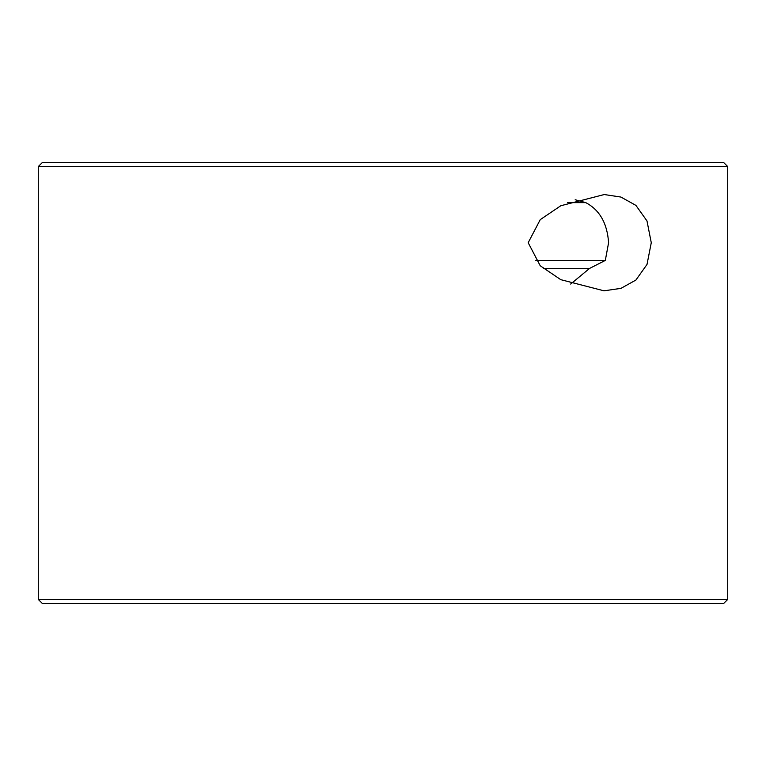<?xml version="1.0" encoding="UTF-8"?>
<svg xmlns="http://www.w3.org/2000/svg" width="766" height="766" viewBox="0 0 766 766"><rect width="100%" height="100%" fill="white"/><g stroke="black" fill="none" stroke-linecap="round" stroke-linejoin="round"><path stroke-width="1.15" d="M42.312 162.555L723.688 162.555L727.7 166.557L38.3 166.557L42.312 162.555M727.7 599.443L723.688 603.445L42.312 603.445L38.3 599.443L727.7 599.443L727.7 166.557M604.805 194.621L620.948 197.063L635.924 205.393L646.992 220.953L651.272 242.717L647.011 264.442L635.904 280.05L620.939 288.37L603.991 290.812L560.769 279.667L540.231 265.764L528.186 242.717L540.25 219.641L560.789 205.748L603.991 194.612M570.67 284.052L589.552 268.435L605.312 260.421L608.597 242.717C607.256 223.318 599.644 209.961 585.779 202.636L575.18 199.744M38.3 599.443L38.3 166.557M605.312 260.421L535.243 260.421M589.552 268.435L543.257 268.435M585.779 202.636L567.568 202.636"/></g></svg>
